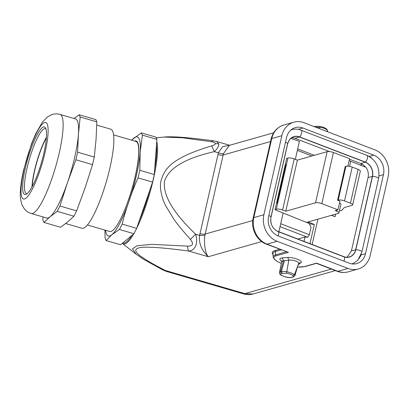 <?xml version="1.0" encoding="UTF-8"?>
<svg xmlns="http://www.w3.org/2000/svg" width="409" height="409" viewBox="0 0 409 409"><rect width="100%" height="100%" fill="white"/><g stroke="black" fill="none" stroke-linecap="round" stroke-linejoin="round"><path stroke-width="0.61" d="M360.027 164.985L362.348 164.306M291.857 137.715A11.258 9.622 -105.9 0 1 294.961 138.319L329.613 151.591M365.467 167.148A11.258 9.622 -105.9 0 0 360.738 163.513L349.46 159.193M350.16 161.064L365.973 167.347C368.131 170.502 368.831 173.917 368.069 177.593L351.408 250.927L347.098 257.241M355.677 249.715L372.338 176.381A11.258 9.622 74.1 0 0 365.278 162.22L299.506 137.025A11.258 9.622 74.1 0 0 294.035 136.739A11.258 9.622 74.1 0 0 287.66 143.948L270.998 217.281A11.258 9.622 74.1 0 0 278.059 231.438L343.831 256.632A11.258 9.622 74.1 0 0 349.301 256.924A11.258 9.622 74.1 0 0 355.677 249.715L351.408 250.927M312.164 244.505L317.916 219.178M335.687 214.132L335.104 216.683L331.428 215.338M46.391 137.92A32.832 6.621 -73.8 0 0 32.291 186.33M31.979 186.913A33.773 6.81 106.2 0 1 46.442 137.26M46.018 129.101A33.773 6.81 -73.8 0 0 45.363 128.702A33.773 6.81 -73.8 0 0 43.098 129.51A33.773 6.81 -73.8 0 0 28.083 163.927A33.773 6.81 -73.8 0 0 26.473 193.554A33.773 6.81 -73.8 0 0 27.239 193.564M42.076 127.807A35.179 7.091 -73.8 0 0 25.573 167.128A35.179 7.091 -73.8 0 0 26.365 194.203A35.179 7.091 -73.8 0 0 27.112 193.677A35.179 7.091 -73.8 0 0 41.8 161.33A35.179 7.091 -73.8 0 0 45.624 128.099A35.179 7.091 -73.8 0 0 42.076 127.807M60.051 114.413C57.132 113.636 54.346 113.717 51.698 114.673L47.434 116.959L42.408 122.133L35.665 133.896L31.513 143.799L23.604 170.139C21.902 177.624 20.854 184.311 20.465 190.205C19.949 195.159 20.435 199.965 21.928 204.618L24.31 208.83C26.033 211.034 28.328 212.588 31.191 213.493A51.595 10.404 -73.8 0 0 34.647 212.256A51.595 10.404 -73.8 0 0 59.315 152.583A51.595 10.404 106.2 0 0 60.051 114.413L75.491 118.912A51.595 10.404 106.2 0 1 78.405 134.454A51.595 10.404 106.2 0 1 67.434 182.757A51.595 10.404 106.2 0 1 50.082 216.755L57.229 211.366L59.959 206.013L67.429 182.757L75.87 159.786L92.546 164.643L85.077 187.895L76.636 210.87L73.906 216.223L57.229 211.366M59.959 206.013L76.636 210.87M73.906 216.223L67.73 221.893L60.583 227.286L43.906 222.424L42.904 220.175L42.986 216.928M92.546 164.643L94.275 157.036L77.598 152.179L75.87 159.786M77.598 152.179L78.405 134.454L80.179 117.01L96.861 121.867L96.049 139.592L94.275 157.036M96.861 121.867L95.854 119.617L79.177 114.755L80.179 117.01M79.177 114.755L74.08 118.503M43.906 222.424L50.082 216.755A51.595 10.404 -73.8 0 1 46.626 217.992L31.191 213.493M65.685 223.539L81.918 228.268A51.595 10.404 -73.8 0 0 85.374 227.036A51.595 10.404 -73.8 0 0 108.313 174.454A51.595 10.404 -73.8 0 0 110.778 129.193L96.78 125.113M113.625 134.909L135.931 141.407A46.907 9.458 -73.8 0 1 135.261 176.105A46.907 9.458 -73.8 0 1 128.605 199.444A46.907 9.458 106.2 0 1 109.694 231.474L87.388 224.976M128.605 199.444L128.666 199.577A47.378 9.55 106.2 0 0 136.064 140.952A47.378 9.55 106.2 0 0 134.643 141.028M136.693 141.269L135.906 141.396M131.77 140.19A51.595 10.404 106.2 0 1 133.789 138.135A51.595 10.404 106.2 0 1 140.159 152.439A51.595 10.404 106.2 0 1 129.188 200.747A51.595 10.404 106.2 0 1 111.841 234.746A51.595 10.404 106.2 0 1 105.532 230.262M122.163 224.132C123.855 216.847 126.197 209.055 129.188 200.747C131.913 192.429 134.873 184.817 138.073 177.905L152.577 182.128L136.672 228.36L122.163 224.132L119.433 229.485L111.841 234.746L106.11 240.543L105.108 238.294L104.924 230.083M119.433 229.485L133.937 233.713L136.672 228.36M152.577 182.128L154.305 174.525L156.892 139.357L155.89 137.102L141.381 132.874L142.383 135.128L156.892 139.357M133.937 233.713L131.718 235.558A54.239 10.936 106.2 0 1 122.838 242.926L120.614 244.771L106.11 240.543M156.463 145.221L156.591 146.58A54.239 10.936 106.2 0 1 156.611 146.903A54.239 10.936 106.2 0 1 154.74 168.656M122.838 242.926L131.718 235.558M131.488 140.108L141.381 132.874M154.305 174.525L139.801 170.297L140.159 152.439L142.383 135.128M139.801 170.297L138.073 177.905M215.415 143.549L218.846 143.958L216.632 141.478L212.864 140.727C195.119 138.441 175.113 136.013 163.922 137.066L182.409 137.767L211.356 141.713C213.733 142.051 215.088 142.664 215.415 143.549C215.374 144.397 214.122 145.18 211.663 145.895C170.507 158.293 164.893 168.851 161.11 180.333C159.229 186.177 161.417 198.15 165.993 206.269L173.6 218.759C177.015 223.82 182.624 230.686 190.425 239.362C193.907 243.866 192.976 246.121 187.634 246.121C187.705 248.457 188.058 250.093 188.692 251.029C174.761 249.183 159.193 247.379 148.222 247.194C139.433 247.036 135.297 248.263 135.808 250.87C136.304 252.66 138.748 255.006 143.14 257.915C149.505 262.057 152.491 263.785 165.282 270.461L163.007 269.996M133.707 233.902A55.113 11.109 106.2 0 1 122.593 243.595L136.217 254.265L132.444 248.861L136.918 245.814L151.581 244.342L187.634 246.121M211.663 145.895L214.398 151.657C185.221 158.206 168.559 168.16 164.423 181.514C162.92 195.354 173.329 212.92 195.64 234.214C198.626 243.626 194.791 250.824 188.692 251.029L208.283 256.734L261.688 241.571M190.425 239.362L195.64 234.214L199.612 235.369C198.616 243.125 201.504 250.247 208.283 256.734C204.612 252.45 203.994 242.021 204.868 235.446L223.447 153.672C222.199 153.886 220.502 153.6 218.37 152.813L222.614 146.673L229.643 145.282L216.33 141.402M166.422 271.423L165.282 270.461L244.858 293.636L252.972 294.025C249.792 294.858 246.765 294.848 243.882 293.984A14.54 2.929 -73.8 0 0 244.858 293.636L331.397 269.061M211.356 141.713L212.859 140.752M218.846 143.958C218.953 145.982 217.47 148.549 214.398 151.657L218.37 152.813L199.612 235.369L204.868 235.446M229.337 145.369L223.447 153.672M358.264 268.994A21.11 18.037 -105.9 0 0 370.222 255.482L388.182 176.437A21.11 18.037 -105.9 0 0 374.946 149.888L304.056 122.731A21.11 18.037 -105.9 0 0 293.8 122.189L283.718 125.052A21.11 18.037 74.1 0 0 271.76 138.564L253.805 217.608A4.688 1.314 -167.2 0 0 253.166 218.079L271.126 139.034A4.688 1.314 12.8 0 1 271.76 138.564L281.842 135.701L263.882 214.745A21.11 18.037 -105.9 0 0 277.118 241.295L348.008 268.452L337.931 271.315A21.11 18.037 74.1 0 0 348.187 271.857L358.264 268.994A21.11 18.037 -105.9 0 1 348.008 268.452M298.212 264.633L301.121 262.552C303.35 260.87 293.013 256.949 287.772 257.455L282.225 257.885C279.352 258.335 279.076 259.383 281.392 261.024L281.663 261.193M304.383 266.596L316.576 263.135L337.931 271.315A4.688 2.055 -69 0 1 337.251 271.305L316.433 263.33L304.843 266.622A0.936 0.803 -105.9 0 1 304.388 266.596A16.784 4.698 12.8 0 1 297.353 267.011M281.842 135.701A21.11 18.037 -105.9 0 1 293.8 122.189M268.611 216.555A15.481 13.226 74.1 0 0 278.314 236.029L349.209 263.181A15.481 13.226 74.1 0 0 356.73 263.58A15.481 13.226 74.1 0 0 365.498 253.667L383.453 174.628A15.481 13.226 74.1 0 0 373.749 155.154L302.854 128.002A15.481 13.226 74.1 0 0 295.334 127.603A15.481 13.226 74.1 0 0 286.566 137.516L268.611 216.555M277.118 241.295L267.036 244.158A4.688 2.055 -69 0 1 266.356 244.147L288.391 252.338L276.198 255.799A0.936 0.803 -105.9 0 1 275.584 254.858A17.694 4.954 -167.2 0 0 273.156 257.016L274.296 259.291L278.268 262.036L281.31 263.401M299.383 129.581A18.635 15.92 74.1 0 0 292.021 129.643A18.635 15.92 74.1 0 0 290.917 130.006M278.018 231.601A3.753 1.641 111 0 1 278.043 231.606C272.491 228.82 270.129 223.974 270.947 217.061L287.609 143.728L289.608 139.505A11.426 9.765 -105.9 0 1 299.541 136.867L365.314 162.061A3.753 1.641 -69 0 0 367.394 158.334A3.753 1.641 -69 0 0 366.919 155.389L368.463 156.074M366.919 155.389L299.378 129.597M371.853 158.324A18.635 15.92 74.1 0 0 368.499 156.054M365.314 162.061A11.426 9.765 -105.9 0 1 372.481 176.437L355.82 249.771A11.426 9.765 -105.9 0 1 344.076 256.898A11.426 9.765 -105.9 0 1 343.831 256.811M351.801 263.871A18.635 15.92 74.1 0 0 358.386 259.332A18.635 15.92 74.1 0 0 361.357 253.917M344.076 256.898L343.816 256.801A3.753 1.641 111 0 0 343.795 256.796L278.064 231.617M282.159 261.249L281.504 260.727L281.643 261.699L283.437 260.789L282.225 257.885M298.979 264.311L298.376 264.209M297.854 265.518L294.511 274.649L292.946 275.646C293.585 276.326 293.417 276.816 292.45 277.123L291.484 277.389L292.45 277.123M297.645 266.121L294.976 275.528L294.511 274.649C293.018 273.631 290.426 272.634 286.735 271.668L288.815 260.216L283.437 260.789L280.4 271.745L279.465 272.445L281.643 261.699M291.484 277.389C289.93 277.726 287.824 277.522 285.16 276.781L282.179 275.64C280.354 274.659 280.058 273.943 281.295 273.488L286.678 273.258L286.735 271.668L281.361 271.428L282.236 273.217M281.295 273.488L280.4 271.745L281.361 271.428M292.946 275.646C291.811 274.597 289.725 273.8 286.678 273.258M298.452 263.887C300.303 262.2 292.747 259.326 288.815 260.216L287.772 257.455M298.764 263.314L301.121 262.552M327.19 131.591L327.312 130.277L327.65 131.77M327.047 129.387C324.91 127.72 322.543 126.77 319.945 126.519L319.194 128.528M315.656 127.173L319.531 127.301C323.309 127.705 325.901 128.697 327.312 130.277L327.727 131.355M280.047 226.637L307.701 237.286L304.976 237.005L297.864 239.025M307.701 237.286L309.368 234.756L311.055 227.338L309.158 223.478L275.027 209.74L286.735 158.222L287.041 158.324M309.025 221.704L309.393 222.46L314.327 224.521L309.281 223.733M314.327 224.521L309.976 243.667M303.984 241.371L304.976 237.005M314.316 155.308L297.706 148.907M295.334 159.336L299.414 141.381L290.952 138.375M278.882 231.755L283.115 213.125M285.272 164.658L285.825 164.505L277.041 203.145L276.489 203.304M347.88 166.146L349.577 158.692L333.427 152.506A4.688 1.314 -167.2 0 0 327.144 151.662L297.374 160.118L294.224 158.912A4.688 1.314 -167.2 0 0 287.941 158.068L286.689 158.426M275.073 209.541L276.331 209.183A4.688 1.314 12.8 0 1 282.614 210.027L294.224 158.912M277.169 202.603L276.689 202.424M285.543 165.727L285.073 165.538M327.144 151.662L315.533 202.777L285.763 211.233L282.614 210.027M315.533 202.777A4.688 1.314 12.8 0 1 321.817 203.621L337.962 209.807L335.15 210.604L336.725 211.208A4.688 1.314 12.8 0 1 338.954 212.91A4.688 1.314 12.8 0 1 338.32 213.38L306.489 222.419M349.531 166.366L350.569 161.795A4.688 1.314 -167.2 0 0 349.174 160.456M337.563 200.272L338.238 200.078A4.688 1.314 12.8 0 1 344.521 200.921L350.431 203.181A4.688 1.314 12.8 0 1 352.66 204.889L360.344 171.074A4.688 1.314 -167.2 0 0 358.11 169.372L352.205 167.107A4.688 1.314 -167.2 0 0 345.922 166.264L345.242 166.458L337.563 200.272L339.925 201.177L337.962 209.807M352.66 204.889A4.688 1.314 12.8 0 1 352.026 205.359L344.291 207.552L341.387 210.804L339.552 210.298M338.954 212.91L340.917 204.285A4.688 1.314 -167.2 0 0 339.521 202.941M297.374 160.118L285.763 211.233M331.98 215.543L332.067 215.154M309.393 222.46L307.757 222.92M280.707 223.718L309.368 234.756M297.369 150.384L311.919 155.987M360.738 163.513L365.278 162.22M372.338 176.381L368.069 177.593M299.506 137.025L294.961 138.319M43.073 123.416A39.872 8.037 106.2 0 1 45.174 151.959A39.872 8.037 106.2 0 1 26.115 198.068A39.872 8.037 106.2 0 1 24.008 169.525A39.872 8.037 106.2 0 1 43.073 123.416M156.729 141.591A55.113 11.109 106.2 0 1 157.47 146.361A55.113 11.109 106.2 0 1 153.441 178.958A55.113 11.109 106.2 0 1 136.708 228.253M149.924 189.842A54.239 10.936 106.2 0 1 139.326 220.645M270.559 141.534L223.074 155.021A4.688 1.314 12.8 0 1 217.89 154.546M199.929 233.59A4.688 1.314 -167.2 0 0 205.113 234.066L252.752 220.533M281.32 263.35A16.784 4.698 12.8 0 1 276.198 255.799M263.882 214.745L253.805 217.608A21.11 18.037 74.1 0 0 267.036 244.158L288.391 252.338M281.264 249.858L275.543 251.484A0.936 0.803 74.1 0 0 274.93 250.543A19.484 5.455 -167.2 0 0 273.033 254.582M274.93 250.543L279.592 249.219M286.341 251.801L275.584 254.858L275.543 251.484A18.579 5.199 -167.2 0 0 272.992 253.749L273.156 257.016M302.854 128.002L298.192 129.326M373.749 155.154L369.174 156.458M287.609 143.728A3.753 1.048 -167.2 0 0 285.492 142.245M301.147 130.195A3.753 1.641 111 0 1 301.622 133.14A3.753 1.641 111 0 1 299.541 136.867M372.481 176.437A3.753 1.048 12.8 0 1 376.531 177.112A3.753 1.048 12.8 0 1 378.591 178.58L361.929 251.913A3.753 1.048 12.8 0 0 359.869 250.446A3.753 1.048 12.8 0 0 355.82 249.771M383.453 174.628L379.005 175.89M365.498 253.667L360.973 254.955M278.13 235.957A3.753 1.641 111 0 0 278.575 234.577A3.753 1.641 111 0 0 278.043 231.606L343.816 256.801A3.753 1.641 111 0 1 344.347 259.771A3.753 1.641 111 0 1 343.903 261.152M270.947 217.061A3.753 1.048 -167.2 0 0 268.831 215.579M285.16 276.781L285.058 276.811C287.604 277.619 289.971 277.823 292.164 277.43M282.179 275.64L285.058 276.811M281.31 271.443L284.495 260.732M276.331 209.183L287.941 158.068M336.98 210.083L336.725 211.208M333.427 152.506L321.817 203.621M338.238 200.078L345.922 166.264M344.521 200.921L352.205 167.107M350.431 203.181L358.11 169.372M122.317 243.36L122.593 243.595M156.207 137.823L163.917 137.071M136.217 254.27L144.152 259.649L162.992 270.022L166.33 271.397L243.882 293.984M273.667 132.782L229.316 145.374M297.338 267.057L304.843 266.622M337.251 271.305C340.891 272.675 344.536 272.859 348.187 271.857M335.426 270.605L252.972 294.025M266.356 244.147C256.709 240.686 250.599 228.411 253.166 218.079M292.021 129.643L291.004 129.929M367.645 155.686C376.464 160.573 380.114 168.201 378.591 178.58M358.356 259.306L361.929 251.913M271.126 139.034C272.936 131.867 277.133 127.204 283.718 125.052M294.971 275.528L293.146 277.154M297.128 267.501L298.923 263.13M279.465 272.445L279.587 273.606C279.122 273.647 281.837 275.835 281.852 275.579M313.928 126.785L314.695 126.56C314.097 126.401 318.519 126.069 319.956 126.524"/></g></svg>
